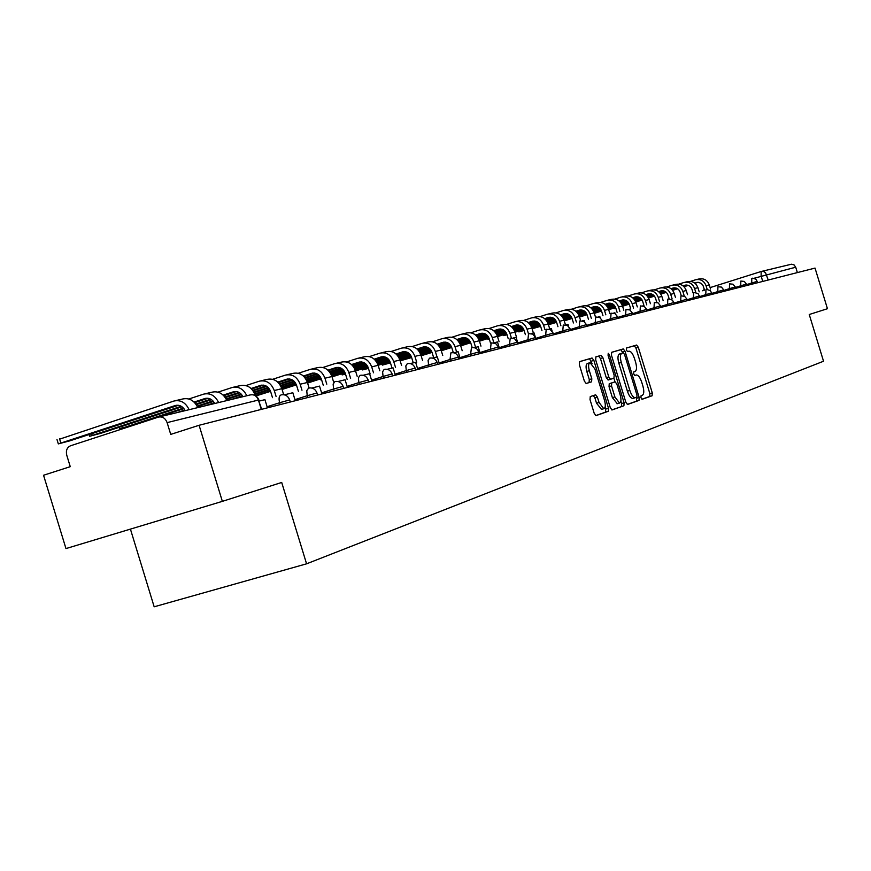 <?xml version="1.0" encoding="UTF-8"?>
<svg xmlns="http://www.w3.org/2000/svg" width="871" height="871" viewBox="0 0 871 871"><rect width="100%" height="100%" fill="white"/><g stroke="black" fill="none" stroke-linecap="round" stroke-linejoin="round"><path stroke-width="1.31" d="M640.958 397.72L642.112 399.299L652.118 395.761L652.27 392.897L638.323 347.311L636.647 345.036L626.478 347.997L626.358 349.99L627.556 351.59L629.014 351.165C631.007 351.263 632.825 353.691 634.458 358.46L635.634 362.282C636.962 367.29 636.788 370.338 635.09 371.427L633.772 371.841L633.653 373.855L634.839 375.445L636.353 374.966C638.323 375.085 640.109 377.502 641.72 382.195L642.885 386.016C644.224 391.035 644.05 394.106 642.373 395.238L641.067 395.695L640.958 397.72M590.255 396.588L590.026 399.637L594.196 413.29L595.993 415.641L608.296 411.286L608.502 408.27L593.859 360.376L592.051 358.003L579.574 361.628L579.335 364.644L584.365 381.128L586.194 383.512L591.583 381.814L591.812 378.798L589.329 370.687C588.154 366.158 588.393 363.479 590.059 362.663L594.915 368.999L604.572 400.573C605.77 405.211 605.508 407.922 603.788 408.717L599.041 402.456L597.419 397.165L595.633 394.813L590.255 396.588M306.57 563.82L281.703 482.458L222.355 501.358L199.1 425.277L815.027 268.083L827.45 308.715L809.246 314.507L823.531 361.236L306.57 563.82L154.167 606.793L130.421 529.111M625.824 402.184L627.599 404.449L639.009 400.41L639.172 397.503L625.019 351.22L623.266 348.923L611.66 352.298L611.453 355.205L625.824 402.184M611.758 409.914L623.908 405.755L612.03 409.958L610.288 407.639L595.677 359.843L595.895 356.881L601.077 355.379L602.895 357.72L608.775 376.947L610.538 379.277L613.946 378.188L614.153 375.249L608.067 355.346L609.471 354.933L608.23 353.299L608.067 355.346M609.471 354.933L624.104 402.794L623.908 405.755M222.355 501.358L65.967 548.578L43.55 475.25L70.257 466.671L66.74 455.174C65.739 450.557 67.002 447.422 70.551 445.778L158.457 417.1C162.441 416.305 165.338 418.145 167.123 422.62L170.727 434.4L199.1 425.277M159.306 416.893L250.206 394.933C253.994 394.171 256.738 395.88 258.415 400.05L167.123 422.62M761.711 271.36L791.478 264.207L794.102 264.947L795.724 267.212L754.057 278.274M797.368 272.59L795.724 267.212M710.115 287.604L761.167 271.491L761.112 276.053L762.756 281.431M641.883 399.245L649.712 396.479L649.864 393.616L635.928 348.041L634.24 345.776L626.358 348.073M622.896 352.962L620.871 349.674L611.496 352.396M623.298 348.923L620.871 349.674L623.266 348.923M627.262 404.427L636.57 401.128L636.451 397.307M636.853 397.176L636.973 395.14L624.529 354.453L623.32 352.842L621.883 353.267C620.141 354.323 619.945 357.393 621.284 362.478L629.842 390.448C631.453 395.151 633.25 397.568 635.231 397.709L636.853 397.176M621.883 353.267L619.455 354.018C617.702 355.074 617.495 358.144 618.846 363.229L621.284 362.478M633.228 398.308L632.792 398.439C630.8 398.297 629.004 395.88 627.392 391.177L618.846 363.229M595.72 356.979L598.595 356.141M608.306 379.952L606.292 377.709L600.424 358.482L598.627 356.141M613.892 378.21L615.013 381.879M620.871 401.041L621.633 403.523L624.104 402.794M614.882 396.915L619.499 403.077C621.165 402.304 621.393 399.637 620.217 395.086L616.875 384.155L615.133 381.846L611.714 382.946L611.518 385.907L614.882 396.915L612.389 397.655L617.321 403.719M612.389 397.655L609.036 386.659L609.232 383.697L615.078 381.857M621.437 406.485L621.633 403.523M601.567 409.37L596.526 403.208L594.904 397.916L593.303 395.576M589.809 362.739L587.544 363.436C585.878 364.252 585.639 366.931 586.814 371.46L589.329 370.687M586.096 383.512L589.068 382.576L589.297 379.56L586.814 371.46M592.149 363.73L589.547 358.776L579.4 361.726M595.71 415.598L605.791 412.027L605.236 406.517M615.808 308.138L614.099 308.737L615.862 308.312M704.563 290.141L702.941 285.318L701.22 283.369L698.259 282.302L694.731 283.053M696.626 279.537L698.89 279.003C703.812 278.056 707.285 280.026 709.299 284.937L710.562 289.063M690.551 281.377L695.613 279.765C700.545 278.818 704.029 280.8 706.054 285.721L707.208 289.51M687.894 285.231L683.822 286.526M677.333 288.584L672.466 290.13M666.097 292.155L660.664 293.875M654.306 295.9L648.416 297.773M641.992 299.809L635.699 301.812M629.156 303.892L622.515 306.004L623.799 310.196M697.976 282.291L694.982 283.249M688.308 285.361L684.029 286.722M677.616 288.758L672.641 290.348M666.315 292.351L660.806 294.104M654.469 296.118L648.536 298.002M642.112 300.038L635.797 302.041M629.254 304.121L622.591 306.244M693.076 292.928L691.977 289.324C690.594 285.949 688.21 284.599 684.835 285.253L683.027 285.83M685.052 282.226L687.415 281.681C692.391 280.712 695.896 282.716 697.932 287.691L699.206 291.839M678.814 284.12L684.04 282.465C689.037 281.496 692.554 283.51 694.601 288.497L695.864 292.634M676.07 288.04L671.802 289.401M665.183 291.502L660.109 293.113M653.609 295.182L647.948 296.978M641.459 299.047L635.329 300.996M628.753 303.086L622.221 305.166M615.525 307.289L608.611 309.488M686.446 285.024L683.278 286.026M676.495 288.181L672.009 289.608M665.477 291.687L660.283 293.342M653.827 295.389L648.1 297.207M641.622 299.265L635.449 301.235M628.884 303.315L622.308 305.405M615.612 307.539L608.687 309.738M594.349 313.342L601.545 311.056M681.285 295.813L680.175 292.199C678.77 288.769 676.364 287.397 672.945 288.061L670.975 288.693M673.163 284.991L675.602 284.425C680.643 283.445 684.192 285.481 686.261 290.522L687.524 294.681M666.729 286.951L672.129 285.231C677.192 284.251 680.752 286.298 682.831 291.36L684.171 295.748M663.898 290.947L659.423 292.362M652.684 294.507L647.382 296.194M640.751 298.307L634.85 300.179M628.22 302.291L621.84 304.317M615.122 306.461L608.317 308.617M601.458 310.805L594.272 313.092M674.579 287.822L671.236 288.889M664.323 291.088L659.63 292.58M652.978 294.692L647.556 296.423M640.969 298.513L635.003 300.419M628.394 302.52L621.959 304.567M615.253 306.701L608.404 308.867M579.542 317.055L587.043 314.692M669.189 298.938L668.024 295.149C666.609 291.676 664.159 290.272 660.708 290.958L658.585 291.633M660.926 287.833L663.452 287.245C668.547 286.254 672.151 288.323 674.241 293.44L675.515 297.61M654.295 289.858L659.88 288.072C664.998 287.082 668.612 289.161 670.714 294.3L672.064 298.699M651.366 293.93L646.674 295.421M639.815 297.599L634.273 299.363M627.501 301.518L621.361 303.478M614.578 305.634L607.925 307.757M601.055 309.934L593.968 312.199M586.956 314.431L579.465 316.804M662.385 290.707L658.846 291.839M651.802 294.082L646.892 295.639M640.109 297.795L634.447 299.602M627.73 301.736L621.502 303.718M614.752 305.873L608.045 308.007M601.186 310.185L594.066 312.449M571.975 318.176L564.19 320.659M564.256 320.866L572.073 318.448C570.494 314.594 567.816 313.027 564.049 313.767L560.51 314.899M657.485 302.607L656.788 302.4L655.525 298.187C654.077 294.659 651.606 293.244 648.111 293.93L645.814 294.659M648.329 290.762L650.953 290.152C656.113 289.15 659.75 291.252 661.873 296.445L663.158 300.626M641.492 292.852L647.273 291.001C652.455 290.01 656.103 292.112 658.247 297.327L659.597 301.747M638.465 297L633.555 298.557M626.543 300.789L620.762 302.64M613.848 304.839L607.435 306.875M600.511 309.085L593.587 311.295M586.553 313.527L579.171 315.879M649.82 293.679L646.086 294.877M638.911 297.153L633.772 298.797M626.859 300.996L620.947 302.879M614.088 305.068L607.588 307.125M600.685 309.325L593.706 311.557M586.684 313.789L579.259 316.151M556.515 322.052L548.425 324.665M548.447 324.774L556.602 322.324M644.007 305.754L642.656 301.312C641.187 297.74 638.683 296.292 635.144 296.989L632.662 297.773M635.362 293.777L638.084 293.146C643.299 292.133 646.99 294.267 649.145 299.537L650.419 303.718M628.307 295.933L634.295 294.028C639.532 293.015 643.234 295.149 645.4 300.441L646.761 304.883M625.182 300.157L620.021 301.802M612.879 304.077L606.837 306.004M599.781 308.258L593.086 310.392M585.998 312.645L578.78 314.954M571.583 317.24L563.885 319.701M636.886 296.739L632.945 298.002M625.639 300.332L620.25 302.041M613.195 304.295L607.022 306.254M600.01 308.497L593.238 310.653M586.172 312.907L578.899 315.226M571.714 317.512L563.983 319.973M540.543 326.048L533.716 328.302L540.63 326.342M630.746 308.987L629.385 304.534C627.904 300.909 625.367 299.439 621.785 300.136L619.118 300.985M622.003 296.88L624.823 296.227C630.103 295.204 633.838 297.37 636.026 302.716L637.311 306.908M614.719 299.112L620.925 297.131C626.227 296.107 629.973 298.285 632.172 303.652L633.533 308.105M611.486 303.424L606.085 305.144M598.791 307.474L592.465 309.488M585.258 311.785L578.279 314.017M571.028 316.325L563.493 318.732M556.123 321.083L548.099 323.642M623.56 299.896L619.401 301.224M611.954 303.598L606.314 305.394M599.106 307.692L592.661 309.749M585.497 312.036L578.431 314.289M571.202 316.587L563.613 319.015M556.253 321.355L548.197 323.925M524.026 330.196L518.909 331.895L524.113 330.49M617.082 312.319L615.721 307.855C614.207 304.164 611.638 302.683 608.012 303.391L605.149 304.306M600.718 302.389L607.141 300.332C612.509 299.297 616.309 301.508 618.541 306.962L619.902 311.426M597.364 306.788L591.703 308.595M584.245 310.969L577.647 313.081M570.276 315.433L562.982 317.763M555.556 320.136L547.696 322.64M540.151 325.057L531.778 327.725M609.831 303.141L605.443 304.545M597.844 306.973L591.942 308.857M584.572 311.197L577.843 313.353M570.516 315.694L563.145 318.046M555.742 320.408L547.826 322.934M540.281 325.34L531.876 328.019M608.23 300.081L611.159 299.406C616.505 298.372 620.294 300.571 622.515 305.993L618.541 306.962M506.944 334.497L503.656 335.607L507.02 334.758M602.993 315.759L601.621 311.285C600.097 307.539 597.484 306.026 593.815 306.744L590.734 307.724M594.033 303.38L597.071 302.673C602.492 301.627 606.325 303.87 608.579 309.379L609.863 313.582M586.27 305.765L592.922 303.641C598.366 302.585 602.209 304.839 604.474 310.37L605.846 314.856M582.797 310.261L576.852 312.156M569.242 314.583L562.339 316.794M554.794 319.2L547.184 321.639M539.585 324.066L531.375 326.69M523.634 329.162L514.903 331.949M595.677 306.494L591.039 307.975M583.287 310.446L577.103 312.428M569.58 314.823L562.535 317.077M555.045 319.472L547.347 321.922M539.77 324.35L531.506 326.984M523.765 329.456L515.001 332.254M489.262 338.95L487.923 339.44L489.328 339.157M588.448 319.298L587.087 314.812C585.53 311.012 582.895 309.466 579.171 310.196L575.862 311.252M642.863 305.852L643.832 306.167M579.389 306.788L582.547 306.048C588.034 304.992 591.921 307.267 594.196 312.874L595.481 317.066M571.365 309.259L578.268 307.049C583.777 305.982 587.675 308.269 589.972 313.898L591.344 318.383M567.761 313.843L561.534 315.835M553.749 318.318L546.531 320.637M538.811 323.097L530.853 325.645M523.068 328.127L514.5 330.871M506.552 333.408L497.439 336.326M581.077 309.945L576.177 311.513M568.262 314.039L561.784 316.108M554.087 318.568L546.727 320.92M539.062 323.37L531.016 325.939M523.253 328.432L514.63 331.187M506.682 333.724L497.537 336.642M573.445 322.956L572.073 318.459M628.492 309.423L629.526 309.161L629.744 309.869M564.277 310.305L567.554 309.543C573.107 308.465 577.048 310.773 579.367 316.467L580.674 320.768M555.97 312.863L563.134 310.566C568.709 309.488 572.672 311.807 575.002 317.534L576.373 322.02M552.236 317.545L545.703 319.635M537.745 322.183L530.189 324.6M522.284 327.126L513.966 329.793M505.986 332.341L497.036 335.204M488.881 337.817L479.355 340.866M565.998 313.506L560.837 315.16M552.747 317.752L545.954 319.918M538.093 322.433L530.395 324.905M522.535 327.42L514.14 330.098M506.171 332.657L497.167 335.531M489.001 338.144L479.464 341.192M460.726 345.907L470.699 342.728M557.952 326.723L556.569 322.226C554.969 318.296 552.258 316.706 548.436 317.447L544.658 318.666M613.641 313.103L614.915 312.787L615.198 313.734M548.665 313.93L552.072 313.135C557.701 312.058 561.697 314.398 564.049 320.19L565.475 324.85M540.074 316.587L547.511 314.191C553.161 313.114 557.168 315.465 559.541 321.279L560.913 325.776M536.198 321.366L529.339 323.566M521.206 326.168L513.28 328.705M505.191 331.296L496.492 334.083M488.304 336.707L478.952 339.701M470.569 342.39L460.628 345.569M550.439 317.196L544.985 318.938M536.721 321.584L529.601 323.86M521.555 326.44L513.498 329.02M505.452 331.601L496.666 334.41M488.489 337.023L479.083 340.038M441.303 350.763L451.722 347.475M541.936 330.61L540.564 326.113C538.931 322.118 536.188 320.506 532.312 321.257L528.262 322.553M598.29 316.913L599.814 316.532L600.184 317.752M532.54 317.675L536.079 316.848C541.784 315.759 545.834 318.144 548.229 324.034L549.732 328.966M523.645 320.43L531.364 317.948C537.091 316.848 541.152 319.254 543.558 325.155L544.941 329.663M519.617 325.319L512.42 327.638M504.091 330.305L495.795 332.962M487.499 335.618L478.408 338.536M470.002 341.236L460.215 344.372M451.603 347.126L441.205 350.458M534.359 320.996L528.599 322.847M520.15 325.547L512.692 327.942M504.451 330.577L496.013 333.288M487.76 335.934L478.582 338.873M470.188 341.563L460.345 344.72M431.929 352.047L421.074 355.553M421.139 355.771L432.06 352.417M525.376 334.638L524.004 330.142C522.35 326.081 519.562 324.426 515.643 325.188L511.31 326.581M582.405 320.855L584.201 320.408L584.681 321.976M515.861 321.551L519.552 320.691C525.333 319.581 529.437 322.02 531.865 327.997L533.4 333.016M506.65 324.404L514.685 321.824C520.477 320.713 524.603 323.163 527.042 329.173L528.425 333.669M502.469 329.412L494.902 331.84M486.377 334.573L477.689 337.371M469.186 340.093L459.659 343.152M451.026 345.918L440.791 349.206M517.733 324.927L511.658 326.875M503.013 329.652L495.185 332.167M486.747 334.867L477.918 337.708M469.447 340.419L459.844 343.501M451.222 346.266L440.922 349.565M411.526 357.164L401.389 360.485L411.645 357.546M508.25 338.786L506.878 334.301C505.202 330.163 502.371 328.487 498.397 329.26L493.77 330.751M565.965 324.937L568.055 324.415L568.676 326.44M498.615 325.558L502.458 324.665C508.316 323.544 512.486 326.026 514.957 332.101L516.579 337.436M489.067 328.53L497.417 325.841C503.296 324.709 507.477 327.202 509.96 333.321L511.386 337.959M484.733 333.647L476.775 336.206M468.043 339.004L458.941 341.933M450.209 344.742L440.236 347.943M431.363 350.795L420.649 354.236M500.542 328.998L494.129 331.056M485.289 333.898L477.068 336.533M468.413 339.32L459.169 342.281M450.47 345.079L440.41 348.302M431.548 351.155L420.78 354.606M390.328 362.478L382.315 365.123L390.458 362.88M490.525 343.087L489.164 338.601C487.455 334.399 484.581 332.689 480.552 333.473L475.599 335.063M548.937 329.162L551.343 328.563L552.149 331.198M480.77 329.706L484.777 328.781C490.711 327.638 494.935 330.163 497.45 336.358L499.083 341.704M470.873 332.787L479.562 329.989C485.517 328.846 489.763 331.383 492.289 337.61L493.857 342.76M466.355 338.035L458.004 340.724M449.044 343.599L439.496 346.669M430.524 349.554L420.083 352.918M410.949 355.847L399.735 359.462M482.752 333.212L475.98 335.389M466.921 338.296L458.298 341.073M449.425 343.925L439.724 347.039M430.797 349.913L420.258 353.299M411.145 356.228L399.865 359.854M368.313 368.008L362.576 369.925L368.433 368.4M472.191 347.605L470.808 343.065C469.066 338.786 466.159 337.033 462.076 337.828L456.785 339.538M531.299 333.539L534.032 332.864L535.153 336.544M462.294 334.007L466.464 333.038C472.485 331.884 476.764 334.453 479.322 340.757L480.966 346.135M452.016 337.208L461.064 334.29C467.106 333.136 471.407 335.716 473.976 342.053L475.599 347.366M447.313 342.586L438.527 345.406M429.349 348.367L419.321 351.59M410.11 354.551L399.158 358.079M389.762 361.106L378.003 364.895M464.33 337.567L457.166 339.875M447.901 342.858L438.832 345.776M429.73 348.705L419.561 351.971M410.383 354.922L399.343 358.482M389.958 361.498L378.134 365.308L379.81 370.774M345.417 373.768L342.14 374.9L345.526 374.116M453.323 352.679L451.788 347.681C450.024 343.326 447.073 341.552 442.925 342.347L437.286 344.165M512.997 338.09L516.089 337.317L517.548 342.074M443.143 338.46L447.498 337.447C453.595 336.271 457.95 338.895 460.541 345.308L462.196 350.708M432.462 341.791L441.891 338.743C448.021 337.567 452.387 340.213 455 346.658L456.654 352.069M427.574 347.3L418.341 350.273M408.913 353.31L398.385 356.707M388.912 359.756L377.426 363.457M367.747 366.571L355.412 370.545M445.244 342.085L437.678 344.524M428.173 347.583L418.646 350.654M409.305 353.659L398.635 357.099M389.195 360.137L377.611 363.871M367.943 366.985L355.553 370.981M321.606 379.8L320.974 380.039L321.671 380.006M433.693 357.763L432.07 352.472C430.274 348.041 427.28 346.223 423.077 347.039L417.046 348.977M494.009 342.793L497.483 341.933L499.519 348.607M423.295 343.065L427.835 342.02C434.019 340.833 438.44 343.501 441.074 350.033L442.74 355.455M412.19 346.549L422.021 343.37C428.238 342.172 432.669 344.862 435.326 351.427L437.013 356.947M407.095 352.189L397.372 355.324M387.693 358.449L376.642 362.02M366.898 365.156L354.835 369.054M344.862 372.265L331.916 376.446M425.451 346.767L417.459 349.347M407.715 352.494L397.699 355.727M388.096 358.819L376.893 362.434M367.17 365.57L355.02 369.489M345.047 372.701L332.047 376.893M307.583 383.055L321.225 378.656M413.268 362.837L411.613 357.448C409.784 352.918 406.735 351.067 402.478 351.895L396.044 353.974M474.292 347.692L478.179 346.723L480.259 353.528M402.696 347.856L407.432 346.756C413.714 345.558 418.189 348.28 420.889 354.933L422.544 360.376M391.144 351.481L401.411 348.16C407.704 346.952 412.212 349.696 414.923 356.381L416.708 362.238M385.842 357.273L375.597 360.583M365.646 363.795L354.029 367.551M343.991 370.785L331.328 374.878M321.04 378.199L307.441 382.598M404.917 351.634L396.468 354.355M386.463 357.589L375.934 360.997M366.06 364.176L354.29 367.976M344.285 371.209L331.513 375.336M282.084 389.457L296.412 384.862M392.048 368.106L390.371 362.608C388.51 357.992 385.418 356.108 381.095 356.947L374.225 359.168M453.813 352.777L458.124 351.699L460.247 358.634M381.302 352.831L386.256 351.677C392.625 350.458 397.176 353.245 399.92 360.028L401.585 365.472M369.282 356.609L379.996 353.136C386.397 351.906 390.97 354.715 393.725 361.53L395.521 367.42M363.751 362.554L352.962 366.038M342.728 369.358L330.512 373.3M320.169 376.653L306.853 380.954M296.227 384.394L281.943 389.01M383.599 356.675L374.661 359.571M364.394 362.891L353.299 366.473M343.141 369.761L330.773 373.757M320.452 377.099L307.049 381.433M255.9 395.957L270.554 391.351M370.11 373.877L368.302 367.965C366.408 363.272 363.261 361.345 358.874 362.184L351.546 364.557M432.506 358.057L437.286 356.87L439.452 363.936M346.56 361.933L357.763 358.308C364.252 357.066 368.89 359.919 371.699 366.876L373.507 372.788M340.779 368.052L329.412 371.732M318.873 375.14L306.026 379.31M295.356 382.761L281.344 387.29M270.369 390.85L255.464 395.674M361.454 361.922L351.993 364.982M341.443 368.4L329.761 372.178M319.298 375.575L306.287 379.778M295.65 383.229L281.54 387.791M359.081 357.992L364.263 356.794C370.719 355.553 375.347 358.395 378.145 365.308L371.699 366.876M347.159 379.484L345.352 373.55C343.414 368.749 340.223 366.778 335.771 367.638L327.942 370.175M410.328 363.566L415.619 362.249L417.819 369.456M335.977 363.37L341.399 362.107C347.954 360.855 352.657 363.751 355.499 370.806L357.164 376.272M322.923 367.486L334.638 363.675C341.225 362.423 345.939 365.341 348.803 372.44L350.61 378.373M316.881 373.768L304.894 377.655M294.039 381.171L280.506 385.57M269.487 389.141L254.746 393.921M338.416 367.377L328.411 370.621M317.556 374.138L305.253 378.134M294.474 381.629L280.778 386.071M269.781 389.631L254.942 394.443M323.283 385.298L321.464 379.353C319.494 374.454 316.249 372.44 311.731 373.311L303.38 376.032M387.236 369.293L393.071 367.845L395.314 375.205M311.938 368.956L317.61 367.638C324.273 366.364 329.042 369.326 331.938 376.522L333.604 381.988M298.318 373.267L310.577 369.271C317.262 367.998 322.052 370.981 324.97 378.221L326.788 384.176M292.003 379.723L279.341 383.839M268.148 387.475L253.886 392.102M242.508 395.793L230.565 399.68M314.453 373.049L303.859 376.49M292.689 380.115L279.711 384.329M268.595 387.943L254.169 392.625M242.802 396.316L237.935 397.895M298.415 391.362L296.597 385.396C294.583 380.398 291.284 378.341 286.701 379.223L277.773 382.129M363.153 375.27L369.576 373.681L371.873 381.182M286.897 374.77L292.852 373.387C299.602 372.102 304.458 375.14 307.409 382.478L309.085 387.965M272.667 379.288L285.514 375.096C292.297 373.801 297.174 376.86 300.147 384.242L301.976 390.219M266.058 385.94L252.699 390.284M241.147 394.04L226.101 398.94M214.331 402.761L204.347 406.006M289.499 378.961L278.274 382.609M266.776 386.354L253.08 390.807M241.594 394.541L226.384 399.484M214.636 403.306L212.023 404.155M272.492 397.666L270.663 391.689C268.616 386.593 265.263 384.481 260.603 385.385L251.077 388.488M338.035 381.509L345.079 379.756L347.431 387.421M260.799 380.845L267.049 379.386C273.897 378.09 278.84 381.182 281.845 388.684L283.685 394.705M245.927 385.57L259.395 381.171C266.286 379.854 271.24 382.979 274.267 390.524L276.096 396.501M239.002 392.418L224.881 397.024M212.949 400.91L197.075 406.082M184.892 410.056L177.053 412.604M263.499 385.124L251.599 388.999M239.732 392.865L225.273 397.568M213.406 401.433L197.369 406.659M176.247 405.287L175.267 405.527C179.426 404.59 182.736 406.289 185.196 410.633L185.044 410.677M183.476 408.096L119.665 428.978L183.955 408.651M311.796 388.02L319.526 386.103L321.922 393.932M233.58 387.17L240.135 385.646C247.092 384.318 252.111 387.497 255.181 395.162L255.323 395.586M242.987 396.675C240.625 392.527 237.424 390.894 233.384 391.808L223.194 395.129M210.749 399.19L195.812 404.068M236.368 391.558L223.738 395.674M211.501 399.658L196.225 404.645M218.011 392.135L232.154 387.497C238.567 386.158 243.455 388.912 246.809 395.75M181.233 406.278L89.659 436.273L101.025 433.235L182.006 406.779M284.371 394.824L292.83 392.723L295.28 400.736M214.734 403.502C212.317 399.256 209.062 397.59 204.968 398.515L194.07 402.075M208.038 398.265L194.636 402.642M188.844 398.983L203.705 394.117C210.216 392.756 215.191 395.576 218.61 402.565M205.153 393.779L212.034 392.179C218.523 390.829 223.466 393.627 226.874 400.573M175.267 405.527L58.324 443.894L70.028 440.78L178.424 405.287M59.642 439.136L173.971 401.019C180.591 399.647 185.643 402.533 189.138 409.686M259.21 401.074L264.926 399.647L267.43 407.846M175.441 400.682L182.681 398.994C189.279 397.622 194.309 400.497 197.771 407.595M280.19 404.58L279.624 402.718L267.092 406.735M307.768 397.546L307.213 395.717L294.953 399.647M334.148 390.818L333.593 389.032L321.595 392.865M359.396 384.372L358.863 382.619L347.104 386.376M383.599 378.188L383.077 376.479L371.558 380.159M406.811 372.265L406.3 370.589L395.009 374.192M429.098 366.582L428.597 364.938L417.525 368.466M450.514 361.117L450.013 359.505L439.147 362.957M471.102 355.858L470.612 354.279L459.953 357.665M490.906 350.806L490.438 349.26L479.965 352.581M509.981 345.939L509.524 344.415L499.235 347.681M528.37 341.247L527.913 339.755L517.81 342.956M546.095 336.718L545.649 335.259L535.817 338.362M563.199 332.352L562.764 330.915L553.379 333.887M579.716 328.138L579.28 326.723L570.331 329.554M595.666 324.066L595.241 322.673L586.695 325.384M611.094 320.136L610.68 318.764L602.503 321.345M626.009 316.325L625.596 314.975L617.779 317.447M640.446 312.645L640.043 311.317L632.564 313.68M654.426 309.074L654.023 307.768L646.87 310.022M667.97 305.623L667.578 304.338L660.719 306.494M681.089 302.27L680.708 301.007L674.143 303.075M693.817 299.025L693.436 297.773L687.154 299.755M706.163 295.868L705.793 294.648L699.761 296.543M718.15 292.808L717.78 291.6L711.999 293.418M729.789 289.847L729.419 288.649L723.888 290.391M741.09 286.962L740.731 285.786L735.418 287.452M752.076 284.153L751.717 282.999L746.621 284.599M757.367 281.344L751.717 282.999L751.793 278.35L752.773 278.176L756.006 279.253L757.781 282.694M746.893 285.47L746.48 284.109L740.731 285.786L740.829 281.072L744.259 281.409L746.469 284.077M735.69 288.334L735.266 286.94L729.419 288.649L729.539 283.859L733.023 284.207L735.255 286.918M724.149 291.273L723.725 289.869L717.78 291.6L717.922 286.744L721.449 287.092L723.714 289.847M711.836 292.885L705.793 294.648L705.956 289.705L706.991 289.51L710.398 290.664L712.282 294.311M699.598 295.988L693.436 297.773L693.632 292.754L694.677 292.569L698.128 293.734L700.044 297.436M687.426 300.647L686.979 299.178L680.708 301.007L680.926 295.9L684.595 296.282L686.969 299.145M673.958 302.477L667.578 304.338L667.828 299.145L668.906 298.949L672.456 300.157L674.415 303.968M661.002 307.398L660.534 305.884L654.023 307.768L654.306 302.487L658.084 302.879L660.523 305.852M647.142 310.936L646.674 309.401L640.043 311.317L640.37 305.939L644.192 306.342L646.663 309.357M632.847 314.583L632.368 313.027L625.596 314.975L625.955 309.51L629.842 309.924L632.357 312.983M618.062 318.351L617.572 316.772L610.68 318.764L611.061 313.201L615.013 313.614L617.561 316.728M602.776 322.259L602.286 320.648L595.241 322.673L595.677 317.011L599.673 317.436L602.275 320.604M586.967 326.287L586.466 324.654L579.28 326.723L579.759 320.953L583.82 321.388L586.455 324.611M570.603 330.468L570.102 328.813L562.764 330.915L563.276 325.025L567.402 325.482L570.08 328.759M553.662 334.791L553.139 333.103L545.649 335.259L546.215 329.249L550.407 329.717L553.129 333.049M536.101 339.276L535.578 337.567L527.913 339.755L528.545 333.626L532.78 334.116L535.556 337.502M517.886 343.925L517.352 342.183L509.524 344.415L510.21 338.166L514.511 338.667L517.33 342.118M498.985 348.748L498.452 346.974L490.438 349.26L491.168 342.88L495.555 343.392L498.419 346.898M479.366 353.757L478.81 351.949L470.612 354.279L471.418 347.769C474.891 347.126 477.341 348.498 478.789 351.873M458.973 358.961L458.407 357.132L450.013 359.505L450.895 352.853C454.412 352.2 456.916 353.604 458.386 357.045M437.765 364.372L437.198 362.51L428.597 364.938L428.097 360.42L429.545 358.144C433.127 357.48 435.663 358.906 437.166 362.412M415.696 370.001L415.108 368.106L406.3 370.589L405.81 365.972L407.323 363.643C410.96 362.978 413.551 364.437 415.086 368.008M392.701 375.869L392.113 373.942L383.077 376.479L382.598 371.765L384.187 369.369C387.878 368.705 390.513 370.186 392.081 373.833M368.727 381.988L368.128 380.028L358.863 382.619L358.384 377.796L360.071 375.347C363.817 374.672 366.495 376.196 368.095 379.908M343.718 388.368L343.109 386.376L333.593 389.032L333.136 384.1L334.9 381.574C338.71 380.899 341.443 382.456 343.076 386.245M317.599 395.031L316.979 392.995L307.213 395.717L306.755 390.676L308.617 388.085C312.493 387.399 315.269 388.989 316.935 392.865M290.304 402.01L289.662 399.931L279.624 402.718C278.557 398.461 279.058 395.848 281.115 394.89L281.137 394.879C285.089 394.193 287.909 395.826 289.618 399.789M768.211 280.037L765.544 272.732L763.519 271.458L761.167 271.491M261.278 409.414L258.415 400.05L261.725 409.294M704.378 289.553L704.116 290.283M634.741 375.445L636.189 375.009M634.208 345.787L636.614 345.047M635.928 348.041L638.323 347.311M649.864 393.616L652.27 392.897M649.712 396.479L652.118 395.761M622.591 351.96L625.019 351.22M636.734 398.221L639.172 397.503M636.57 401.128L639.009 400.41M627.392 391.177L629.842 390.448M633.021 398.385L635.351 397.688M600.424 358.482L602.895 357.72M606.292 377.709L608.775 376.947M608.11 380.017L610.593 379.266M609.232 383.697L611.714 382.946M609.036 386.659L611.518 385.907M594.904 397.916L597.419 397.165M596.526 403.208L599.041 402.456M589.297 379.56L591.812 378.798M589.068 382.576L591.583 381.814M589.515 358.787L592.008 358.014M591.365 361.138L593.859 360.376M605.998 409.011L608.502 408.27M605.791 412.027L608.296 411.286M709.299 284.937L706.054 285.721M697.127 282.356L696.343 282.542M697.932 287.691L694.601 288.497M685.575 285.089L684.78 285.274M686.261 290.522L682.831 291.36M673.686 287.887L672.891 288.083M674.241 293.44L670.714 294.3M661.459 290.783L660.654 290.968M564.702 319.744L564.909 320.43M661.873 296.445L658.247 297.327M648.873 293.745L648.057 293.941M550.744 323.119L550.962 323.816M649.145 299.537L645.4 300.441M635.917 296.804L635.09 297M536.373 326.581L536.59 327.311M636.026 302.716L632.172 303.652M622.569 299.962L621.72 300.157M521.566 330.163L521.794 330.915M608.807 303.206L607.958 303.402M506.301 333.843L506.541 334.616M608.579 309.379L604.474 310.37M594.621 306.559L593.75 306.755M594.196 312.874L589.972 313.898M579.977 310.011L579.106 310.218M579.367 316.467L575.002 317.534M564.876 313.571L563.994 313.789M564.049 320.19L559.541 321.279M549.274 317.251L548.382 317.469M548.229 324.034L543.558 325.155M533.161 321.061L532.246 321.279M422.446 354.072L422.729 354.998M531.865 327.997L527.042 329.173M516.503 324.992L515.578 325.21M403.992 358.525L404.286 359.494M514.957 332.101L509.96 333.321M499.268 329.064L498.332 329.282M384.895 363.131L385.2 364.132M497.45 336.358L492.289 337.61M481.434 333.266L480.487 333.495M365.134 367.889L365.45 368.934M479.322 340.757L473.976 342.053M462.969 337.621L462.011 337.85M344.676 372.821L345.003 373.909M460.541 345.308L455 346.658M443.829 342.14L442.86 342.368M441.074 350.033L435.326 351.427M423.992 346.821L423.012 347.061M420.889 354.933L414.923 356.381M403.404 351.688L402.413 351.917M399.92 360.028L393.725 361.53M382.042 356.729L381.019 356.968M255.051 394.4L255.432 395.663M359.832 361.966L358.808 362.205M355.499 370.806L348.803 372.44M336.739 367.42L335.705 367.66M331.938 376.522L324.97 378.221M312.722 373.082L311.666 373.332M307.409 382.478L300.147 384.242M287.702 378.994L286.624 379.244M281.845 388.684L274.267 390.524M261.627 385.145L260.538 385.407M121.788 426.452L122.288 428.064M234.419 391.569L233.308 391.83M91.695 433.682L92.217 435.38M206.013 398.276L204.892 398.537M59.5 438.657L60.828 443.012M176.323 405.276L175.18 405.548M258.861 399.941C257.108 395.891 254.223 394.225 250.206 394.933M704.345 289.444L702.581 290.772M634.24 345.776L636.647 345.036M632.792 398.439L635.231 397.709M608.056 380.028L610.538 379.277M617.027 403.806L619.499 403.077M601.273 409.457L603.788 408.717M589.547 358.776L592.051 358.003M614.099 308.737L613.903 308.084M697.072 282.367L696.397 282.531M601.621 311.774L601.415 311.099M685.521 285.1L684.835 285.253M673.631 287.898L672.945 288.061M661.405 290.783L660.708 290.958M648.819 293.756L648.111 293.93M635.852 296.815L635.144 296.989M533.716 328.302L533.477 327.507M622.504 299.972L621.785 300.136M518.909 331.895L518.659 331.089M608.742 303.217L608.012 303.391M503.656 335.607L503.394 334.769M594.555 306.559L593.815 306.744M487.923 339.44L487.662 338.569M579.923 310.022L579.171 310.196M564.811 313.582L564.049 313.767M549.209 317.262L548.436 317.447M533.096 321.072L532.312 321.257M516.438 325.003L515.643 325.188M401.389 360.485L401.074 359.462M499.203 329.075L498.397 329.26M382.315 365.123L381.988 364.067M481.369 333.277L480.552 333.473M362.576 369.925L362.238 368.825M462.904 337.632L462.076 337.828M342.14 374.9L341.791 373.746M443.764 342.151L442.925 342.347M320.974 380.039L320.615 378.852M423.927 346.832L423.077 347.039M403.338 351.699L402.478 351.895M381.966 356.74L381.095 356.947M359.756 361.977L358.874 362.184M336.674 367.431L335.771 367.638M312.645 373.104L311.731 373.311M287.626 379.005L286.701 379.223M261.55 385.156L260.603 385.385M119.665 428.978L119.153 427.313M234.343 391.58L233.384 391.808M89.659 436.273L89.114 434.531M205.937 398.287L204.968 398.515M58.324 443.894L56.996 439.539"/></g></svg>
